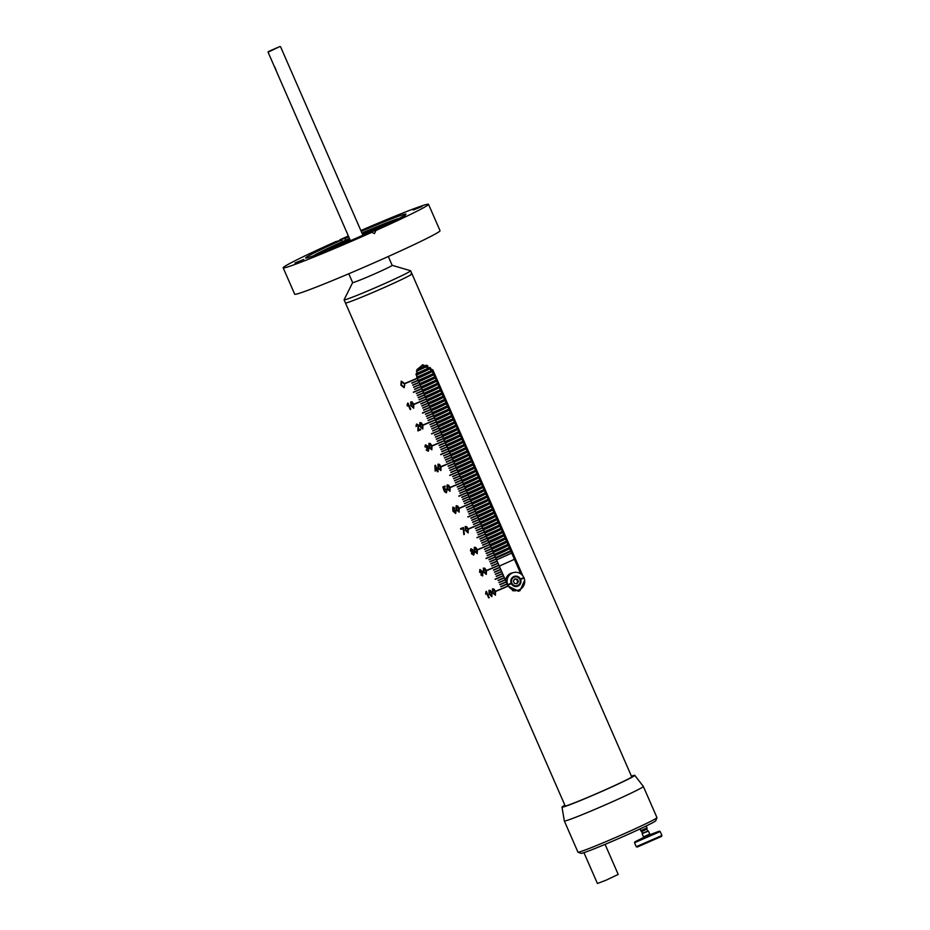 <?xml version="1.0" encoding="UTF-8"?>
<svg xmlns="http://www.w3.org/2000/svg" width="930" height="930" viewBox="0 0 930 930"><rect width="100%" height="100%" fill="white"/><g stroke="black" fill="none" stroke-linecap="round" stroke-linejoin="round"><path stroke-width="1.4" d="M350.412 240.638A19.286 0.744 -23.6 0 0 348.076 241.707M386.985 286.289A36.305 1.395 -23.6 0 0 411.99 273.885A36.305 1.395 156.4 0 1 383.16 287.986A36.305 1.395 156.4 0 1 346.483 302.855A36.305 1.395 156.4 0 1 345.449 302.948A36.305 1.395 -23.6 0 0 386.985 286.289M352.656 282.557A21.553 0.825 -23.6 0 0 352.644 282.592L344.088 299.762A36.305 1.395 -23.6 0 0 344.088 299.832A36.305 1.395 -23.6 0 0 385.625 283.173A36.305 1.395 -23.6 0 0 410.618 270.769A36.305 1.395 -23.6 0 0 410.56 270.723L392.146 265.317L388.298 256.494M348.785 273.757L352.644 282.592A21.553 0.825 -23.6 0 0 377.313 272.699A21.553 0.825 -23.6 0 0 392.158 265.341M370.361 232.035A21.553 0.825 -23.6 0 0 362.851 235.104A21.553 0.825 156.4 0 1 370.361 232.035M370.396 232.151A19.286 0.744 -23.6 0 0 366.536 233.674M365.257 234.197A19.286 0.744 -23.6 0 0 362.886 235.185M350.377 240.556A21.553 0.825 -23.6 0 0 345.135 242.963A21.553 0.825 156.4 0 1 350.377 240.556M502.584 554.71A29.725 1.139 -23.6 0 0 510.768 550.979A29.725 1.139 -23.6 0 1 508.605 551.978A29.725 1.139 -23.6 0 1 495.667 557.768A29.725 1.139 -23.6 0 0 502.584 554.71M509.721 548.572L508.803 549.095A15.833 0.605 156.4 0 1 498.724 553.92A15.833 0.605 156.4 0 1 494.748 555.675A15.833 0.605 -23.6 0 0 498.724 553.92A15.833 0.605 -23.6 0 0 509.628 548.502M495.574 557.558A29.725 1.139 -23.6 0 0 502.491 554.501A29.725 1.139 -23.6 0 0 510.675 550.769M509.361 547.758A29.725 1.139 156.4 0 1 501.177 551.49A29.725 1.139 156.4 0 1 494.26 554.547A29.725 1.139 -23.6 0 0 501.177 551.49A29.725 1.139 -23.6 0 0 509.361 547.758M509.454 547.968A29.725 1.139 156.4 0 1 501.27 551.699A29.725 1.139 156.4 0 1 494.353 554.757M508.315 545.352L507.396 545.875A15.833 0.605 156.4 0 1 497.318 550.7A15.833 0.605 156.4 0 1 493.342 552.455A15.833 0.605 -23.6 0 0 497.318 550.7A15.833 0.605 -23.6 0 0 508.222 545.282M494.167 554.338A29.725 1.139 -23.6 0 0 501.084 551.281A29.725 1.139 -23.6 0 0 509.268 547.549M499.77 548.27A29.725 1.139 -23.6 0 0 507.954 544.538A29.725 1.139 156.4 0 1 499.77 548.27A29.725 1.139 156.4 0 1 492.853 551.327A29.725 1.139 -23.6 0 0 499.77 548.27M506.908 542.132L505.99 542.655A15.833 0.605 156.4 0 1 495.911 547.479A15.833 0.605 156.4 0 1 491.935 549.235A15.833 0.605 -23.6 0 0 495.911 547.479A15.833 0.605 -23.6 0 0 506.815 542.062M492.761 551.118A29.725 1.139 -23.6 0 0 499.677 548.061A29.725 1.139 -23.6 0 0 507.861 544.329M498.364 545.05A29.725 1.139 -23.6 0 0 506.548 541.318A29.725 1.139 156.4 0 1 498.364 545.05A29.725 1.139 156.4 0 1 491.447 548.107A29.725 1.139 -23.6 0 0 498.364 545.05M505.502 538.912L504.583 539.435A15.833 0.605 156.4 0 1 494.504 544.259A15.833 0.605 156.4 0 1 490.529 546.015A15.833 0.605 -23.6 0 0 494.504 544.259A15.833 0.605 -23.6 0 0 505.409 538.842M491.354 547.898A29.725 1.139 -23.6 0 0 498.271 544.841A29.725 1.139 -23.6 0 0 506.455 541.109M496.957 541.83A29.725 1.139 -23.6 0 0 505.141 538.098A29.725 1.139 156.4 0 1 496.957 541.83A29.725 1.139 156.4 0 1 490.04 544.887A29.725 1.139 -23.6 0 0 496.957 541.83M504.095 535.692L503.177 536.215A15.833 0.605 156.4 0 1 493.098 541.039A15.833 0.605 156.4 0 1 489.122 542.783A15.833 0.605 -23.6 0 0 493.098 541.039A15.833 0.605 -23.6 0 0 504.002 535.622M489.947 544.678A29.725 1.139 -23.6 0 0 496.864 541.62A29.725 1.139 -23.6 0 0 505.048 537.889M495.55 538.61A29.725 1.139 -23.6 0 0 503.735 534.878A29.725 1.139 156.4 0 1 495.55 538.61A29.725 1.139 156.4 0 1 488.634 541.667A29.725 1.139 -23.6 0 0 495.55 538.61M502.688 532.472L501.77 532.995A15.833 0.605 156.4 0 1 491.691 537.819A15.833 0.605 156.4 0 1 487.715 539.563A15.833 0.605 -23.6 0 0 491.691 537.819A15.833 0.605 -23.6 0 0 502.595 532.402M488.541 541.458A29.725 1.139 -23.6 0 0 495.458 538.4A29.725 1.139 -23.6 0 0 503.642 534.669M494.144 535.389A29.725 1.139 -23.6 0 0 502.328 531.658A29.725 1.139 156.4 0 1 494.144 535.389A29.725 1.139 156.4 0 1 487.227 538.447A29.725 1.139 -23.6 0 0 494.144 535.389M501.282 529.251L500.363 529.775A15.833 0.605 156.4 0 1 490.284 534.587A15.833 0.605 156.4 0 1 486.309 536.343A15.833 0.605 -23.6 0 0 490.284 534.587A15.833 0.605 -23.6 0 0 501.189 529.182M487.134 538.238A29.725 1.139 -23.6 0 0 494.051 535.18A29.725 1.139 -23.6 0 0 502.235 531.449M492.737 532.169A29.725 1.139 -23.6 0 0 500.921 528.438A29.725 1.139 156.4 0 1 492.737 532.169A29.725 1.139 156.4 0 1 485.809 535.227A29.725 1.139 -23.6 0 0 492.737 532.169M499.875 526.031L498.957 526.554A15.833 0.605 156.4 0 1 488.866 531.367A15.833 0.605 156.4 0 1 484.902 533.123A15.833 0.605 -23.6 0 0 488.866 531.367A15.833 0.605 -23.6 0 0 499.782 525.962M485.727 535.017A29.725 1.139 -23.6 0 0 492.644 531.96A29.725 1.139 -23.6 0 0 500.828 528.228M491.331 528.949A29.725 1.139 -23.6 0 0 499.515 525.218A29.725 1.139 156.4 0 1 491.331 528.949A29.725 1.139 156.4 0 1 484.402 532.007A29.725 1.139 -23.6 0 0 491.331 528.949M498.468 522.811L497.55 523.334A15.833 0.605 156.4 0 1 487.46 528.147A15.833 0.605 156.4 0 1 483.495 529.902A15.833 0.605 -23.6 0 0 487.46 528.147A15.833 0.605 -23.6 0 0 498.375 522.741M484.321 531.797A29.725 1.139 -23.6 0 0 491.238 528.74A29.725 1.139 -23.6 0 0 499.422 525.008M489.924 525.729A29.725 1.139 -23.6 0 0 498.108 521.986A29.725 1.139 156.4 0 1 489.924 525.729A29.725 1.139 156.4 0 1 482.996 528.786A29.725 1.139 -23.6 0 0 489.924 525.729M497.062 519.591L496.143 520.114A15.833 0.605 156.4 0 1 486.053 524.927A15.833 0.605 156.4 0 1 482.077 526.682A15.833 0.605 -23.6 0 0 486.053 524.927A15.833 0.605 -23.6 0 0 496.969 519.521M482.914 528.577A29.725 1.139 -23.6 0 0 489.831 525.52A29.725 1.139 -23.6 0 0 498.015 521.777M488.517 522.509A29.725 1.139 -23.6 0 0 496.701 518.766A29.725 1.139 156.4 0 1 488.517 522.509A29.725 1.139 156.4 0 1 481.589 525.566A29.725 1.139 -23.6 0 0 488.517 522.509M495.655 516.371L494.737 516.894A15.833 0.605 156.4 0 1 484.646 521.707A15.833 0.605 156.4 0 1 480.671 523.462A15.833 0.605 -23.6 0 0 484.646 521.707A15.833 0.605 -23.6 0 0 495.562 516.301M481.508 525.357A29.725 1.139 -23.6 0 0 488.424 522.3A29.725 1.139 -23.6 0 0 496.608 518.556M487.111 519.289A29.725 1.139 -23.6 0 0 495.295 515.546A29.725 1.139 156.4 0 1 487.111 519.289A29.725 1.139 156.4 0 1 480.182 522.346A29.725 1.139 -23.6 0 0 487.111 519.289M494.249 513.151L493.33 513.674A15.833 0.605 156.4 0 1 483.24 518.487A15.833 0.605 156.4 0 1 479.264 520.242A15.833 0.605 -23.6 0 0 483.24 518.487A15.833 0.605 -23.6 0 0 494.156 513.081M480.089 522.137A29.725 1.139 -23.6 0 0 487.018 519.08A29.725 1.139 -23.6 0 0 495.202 515.336M485.704 516.069A29.725 1.139 -23.6 0 0 493.888 512.325A29.725 1.139 156.4 0 1 485.704 516.069A29.725 1.139 156.4 0 1 478.776 519.126A29.725 1.139 -23.6 0 0 485.704 516.069M492.842 509.931L491.912 510.454A15.833 0.605 156.4 0 1 481.833 515.267A15.833 0.605 156.4 0 1 477.857 517.022A15.833 0.605 -23.6 0 0 481.833 515.267A15.833 0.605 -23.6 0 0 492.749 509.861M478.683 518.917A29.725 1.139 -23.6 0 0 485.611 515.859A29.725 1.139 -23.6 0 0 493.795 512.116M484.298 512.849A29.725 1.139 -23.6 0 0 492.482 509.105A29.725 1.139 156.4 0 1 484.298 512.849A29.725 1.139 156.4 0 1 477.369 515.906A29.725 1.139 -23.6 0 0 484.298 512.849M491.435 506.711L490.505 507.234A15.833 0.605 156.4 0 1 480.426 512.046A15.833 0.605 156.4 0 1 476.451 513.802A15.833 0.605 -23.6 0 0 480.426 512.046A15.833 0.605 -23.6 0 0 491.342 506.641M477.276 515.697A29.725 1.139 -23.6 0 0 484.204 512.639A29.725 1.139 -23.6 0 0 492.389 508.896M482.891 509.628A29.725 1.139 -23.6 0 0 491.075 505.885A29.725 1.139 156.4 0 1 482.891 509.628A29.725 1.139 156.4 0 1 475.962 512.686A29.725 1.139 -23.6 0 0 482.891 509.628M490.029 503.49L489.099 504.014A15.833 0.605 156.4 0 1 479.02 508.826A15.833 0.605 156.4 0 1 475.044 510.582A15.833 0.605 -23.6 0 0 479.02 508.826A15.833 0.605 -23.6 0 0 489.936 503.421M475.869 512.476A29.725 1.139 -23.6 0 0 482.798 509.419A29.725 1.139 -23.6 0 0 490.982 505.676M481.484 506.397A29.725 1.139 -23.6 0 0 489.668 502.665A29.725 1.139 156.4 0 1 481.484 506.397A29.725 1.139 156.4 0 1 474.556 509.466A29.725 1.139 -23.6 0 0 481.484 506.397M488.622 500.27L487.692 500.793A15.833 0.605 156.4 0 1 477.613 505.606A15.833 0.605 156.4 0 1 473.637 507.362A15.833 0.605 -23.6 0 0 477.613 505.606A15.833 0.605 -23.6 0 0 488.517 500.201M474.463 509.256A29.725 1.139 -23.6 0 0 481.391 506.187A29.725 1.139 -23.6 0 0 489.575 502.456M480.078 503.177A29.725 1.139 -23.6 0 0 488.262 499.445A29.725 1.139 156.4 0 1 480.078 503.177A29.725 1.139 156.4 0 1 473.149 506.246A29.725 1.139 -23.6 0 0 480.078 503.177M487.215 497.05L486.285 497.573A15.833 0.605 156.4 0 1 476.207 502.386A15.833 0.605 156.4 0 1 472.231 504.141A15.833 0.605 -23.6 0 0 476.207 502.386A15.833 0.605 -23.6 0 0 487.111 496.98M473.056 506.036A29.725 1.139 -23.6 0 0 479.985 502.967A29.725 1.139 -23.6 0 0 488.169 499.236M478.671 499.956A29.725 1.139 -23.6 0 0 486.855 496.225A29.725 1.139 156.4 0 1 478.671 499.956A29.725 1.139 156.4 0 1 471.743 503.014A29.725 1.139 -23.6 0 0 478.671 499.956M485.809 493.83L484.879 494.342A15.833 0.605 156.4 0 1 474.8 499.166A15.833 0.605 156.4 0 1 470.824 500.921A15.833 0.605 -23.6 0 0 474.8 499.166A15.833 0.605 -23.6 0 0 485.704 493.76M471.65 502.805A29.725 1.139 -23.6 0 0 478.578 499.747A29.725 1.139 -23.6 0 0 486.762 496.016M477.264 496.736A29.725 1.139 -23.6 0 0 485.448 493.005A29.725 1.139 156.4 0 1 477.264 496.736A29.725 1.139 156.4 0 1 470.336 499.794A29.725 1.139 -23.6 0 0 477.264 496.736M484.391 490.61L483.472 491.121A15.833 0.605 156.4 0 1 473.393 495.946A15.833 0.605 156.4 0 1 469.418 497.701A15.833 0.605 -23.6 0 0 473.393 495.946A15.833 0.605 -23.6 0 0 484.298 490.529M470.243 499.584A29.725 1.139 -23.6 0 0 477.171 496.527A29.725 1.139 -23.6 0 0 485.355 492.795M475.858 493.516A29.725 1.139 -23.6 0 0 484.042 489.785A29.725 1.139 156.4 0 1 475.858 493.516A29.725 1.139 156.4 0 1 468.929 496.574A29.725 1.139 -23.6 0 0 475.858 493.516M482.984 487.39L482.066 487.901A15.833 0.605 156.4 0 1 471.987 492.726A15.833 0.605 156.4 0 1 468.011 494.481A15.833 0.605 -23.6 0 0 471.987 492.726A15.833 0.605 -23.6 0 0 482.891 487.308M468.836 496.364A29.725 1.139 -23.6 0 0 475.765 493.307A29.725 1.139 -23.6 0 0 483.949 489.575M474.451 490.296A29.725 1.139 -23.6 0 0 482.635 486.564A29.725 1.139 156.4 0 1 474.451 490.296A29.725 1.139 156.4 0 1 467.523 493.353A29.725 1.139 -23.6 0 0 474.451 490.296M481.577 484.17L480.659 484.681A15.833 0.605 156.4 0 1 470.58 489.506A15.833 0.605 156.4 0 1 466.604 491.261A15.833 0.605 -23.6 0 0 470.58 489.506A15.833 0.605 -23.6 0 0 481.484 484.088M467.43 493.144A29.725 1.139 -23.6 0 0 474.358 490.087A29.725 1.139 -23.6 0 0 482.542 486.355M473.033 487.076A29.725 1.139 -23.6 0 0 481.228 483.344A29.725 1.139 156.4 0 1 473.033 487.076A29.725 1.139 156.4 0 1 466.116 490.133A29.725 1.139 -23.6 0 0 473.033 487.076M480.171 480.95L479.252 481.461A15.833 0.605 156.4 0 1 469.173 486.285A15.833 0.605 156.4 0 1 465.198 488.041A15.833 0.605 -23.6 0 0 469.173 486.285A15.833 0.605 -23.6 0 0 480.078 480.868M466.023 489.924A29.725 1.139 -23.6 0 0 472.952 486.867A29.725 1.139 -23.6 0 0 481.136 483.135M471.626 483.856A29.725 1.139 -23.6 0 0 479.81 480.124A29.725 1.139 156.4 0 1 471.626 483.856A29.725 1.139 156.4 0 1 464.709 486.913A29.725 1.139 -23.6 0 0 471.626 483.856M478.764 477.718L477.846 478.241A15.833 0.605 156.4 0 1 467.767 483.065A15.833 0.605 156.4 0 1 463.791 484.821A15.833 0.605 -23.6 0 0 467.767 483.065A15.833 0.605 -23.6 0 0 478.671 477.648M464.616 486.704A29.725 1.139 -23.6 0 0 471.545 483.647A29.725 1.139 -23.6 0 0 479.729 479.915M470.22 480.636A29.725 1.139 -23.6 0 0 478.404 476.904A29.725 1.139 156.4 0 1 470.22 480.636A29.725 1.139 156.4 0 1 463.303 483.693A29.725 1.139 -23.6 0 0 470.22 480.636M477.357 474.498L476.439 475.021A15.833 0.605 156.4 0 1 466.36 479.845A15.833 0.605 156.4 0 1 462.384 481.601A15.833 0.605 -23.6 0 0 466.36 479.845A15.833 0.605 -23.6 0 0 477.264 474.428M463.21 483.484A29.725 1.139 -23.6 0 0 470.138 480.426A29.725 1.139 -23.6 0 0 478.322 476.695M468.813 477.416A29.725 1.139 -23.6 0 0 476.997 473.684A29.725 1.139 156.4 0 1 468.813 477.416A29.725 1.139 156.4 0 1 461.896 480.473A29.725 1.139 -23.6 0 0 468.813 477.416M475.951 471.278L475.032 471.801A15.833 0.605 156.4 0 1 464.954 476.625A15.833 0.605 156.4 0 1 460.978 478.38A15.833 0.605 -23.6 0 0 464.954 476.625A15.833 0.605 -23.6 0 0 475.858 471.208M461.803 480.264A29.725 1.139 -23.6 0 0 468.732 477.206A29.725 1.139 -23.6 0 0 476.916 473.475M467.406 474.195A29.725 1.139 -23.6 0 0 475.59 470.464A29.725 1.139 156.4 0 1 467.406 474.195A29.725 1.139 156.4 0 1 460.49 477.253A29.725 1.139 -23.6 0 0 467.406 474.195M474.544 468.057L473.626 468.581A15.833 0.605 156.4 0 1 463.547 473.405A15.833 0.605 156.4 0 1 459.571 475.16A15.833 0.605 -23.6 0 0 463.547 473.405A15.833 0.605 -23.6 0 0 474.451 467.988M460.397 477.044A29.725 1.139 -23.6 0 0 467.313 473.986A29.725 1.139 -23.6 0 0 475.509 470.255M466 470.975A29.725 1.139 -23.6 0 0 474.184 467.244A29.725 1.139 156.4 0 1 466 470.975A29.725 1.139 156.4 0 1 459.083 474.033A29.725 1.139 -23.6 0 0 466 470.975M473.138 464.837L472.219 465.36A15.833 0.605 156.4 0 1 462.14 470.185A15.833 0.605 156.4 0 1 458.165 471.928A15.833 0.605 -23.6 0 0 462.14 470.185A15.833 0.605 -23.6 0 0 473.045 464.768M458.99 473.823A29.725 1.139 -23.6 0 0 465.907 470.766A29.725 1.139 -23.6 0 0 474.091 467.034M464.593 467.755A29.725 1.139 -23.6 0 0 472.777 464.024A29.725 1.139 156.4 0 1 464.593 467.755A29.725 1.139 156.4 0 1 457.676 470.813A29.725 1.139 -23.6 0 0 464.593 467.755M471.731 461.617L470.813 462.14A15.833 0.605 156.4 0 1 460.734 466.965A15.833 0.605 156.4 0 1 456.758 468.708A15.833 0.605 -23.6 0 0 460.734 466.965A15.833 0.605 -23.6 0 0 471.638 461.547M457.583 470.603A29.725 1.139 -23.6 0 0 464.5 467.546A29.725 1.139 -23.6 0 0 472.684 463.814M463.187 464.535A29.725 1.139 -23.6 0 0 471.371 460.803A29.725 1.139 156.4 0 1 463.187 464.535A29.725 1.139 156.4 0 1 456.27 467.592A29.725 1.139 -23.6 0 0 463.187 464.535M470.324 458.397L469.406 458.92A15.833 0.605 156.4 0 1 459.327 463.745A15.833 0.605 156.4 0 1 455.351 465.488A15.833 0.605 -23.6 0 0 459.327 463.745A15.833 0.605 -23.6 0 0 470.231 458.327M456.177 467.383A29.725 1.139 -23.6 0 0 463.094 464.326A29.725 1.139 -23.6 0 0 471.278 460.594M461.78 461.315A29.725 1.139 -23.6 0 0 469.964 457.583A29.725 1.139 156.4 0 1 461.78 461.315A29.725 1.139 156.4 0 1 454.863 464.372A29.725 1.139 -23.6 0 0 461.78 461.315M468.918 455.177L467.999 455.7A15.833 0.605 156.4 0 1 457.92 460.513A15.833 0.605 156.4 0 1 453.945 462.268A15.833 0.605 -23.6 0 0 457.92 460.513A15.833 0.605 -23.6 0 0 468.825 455.107M454.77 464.163A29.725 1.139 -23.6 0 0 461.687 461.106A29.725 1.139 -23.6 0 0 469.871 457.374M460.373 458.095A29.725 1.139 -23.6 0 0 468.557 454.363A29.725 1.139 156.4 0 1 460.373 458.095A29.725 1.139 156.4 0 1 453.456 461.152A29.725 1.139 -23.6 0 0 460.373 458.095M467.511 451.957L466.593 452.48A15.833 0.605 156.4 0 1 456.514 457.293A15.833 0.605 156.4 0 1 452.538 459.048A15.833 0.605 -23.6 0 0 456.514 457.293A15.833 0.605 -23.6 0 0 467.418 451.887M453.363 460.943A29.725 1.139 -23.6 0 0 460.28 457.886A29.725 1.139 -23.6 0 0 468.464 454.154M458.967 454.875A29.725 1.139 -23.6 0 0 467.151 451.131A29.725 1.139 156.4 0 1 458.967 454.875A29.725 1.139 156.4 0 1 452.05 457.932A29.725 1.139 -23.6 0 0 458.967 454.875M466.104 448.737L465.186 449.26A15.833 0.605 156.4 0 1 455.107 454.073A15.833 0.605 156.4 0 1 451.131 455.828A15.833 0.605 -23.6 0 0 455.107 454.073A15.833 0.605 -23.6 0 0 466.011 448.667M451.957 457.723A29.725 1.139 -23.6 0 0 458.874 454.665A29.725 1.139 -23.6 0 0 467.058 450.934M457.56 451.655A29.725 1.139 -23.6 0 0 465.744 447.911A29.725 1.139 156.4 0 1 457.56 451.655A29.725 1.139 156.4 0 1 450.643 454.712A29.725 1.139 -23.6 0 0 457.56 451.655M464.698 445.517L463.779 446.04A15.833 0.605 156.4 0 1 453.7 450.852A15.833 0.605 156.4 0 1 449.725 452.608A15.833 0.605 -23.6 0 0 453.7 450.852A15.833 0.605 -23.6 0 0 464.605 445.447M450.55 454.503A29.725 1.139 -23.6 0 0 457.467 451.445A29.725 1.139 -23.6 0 0 465.651 447.702M456.153 448.434A29.725 1.139 -23.6 0 0 464.337 444.691A29.725 1.139 156.4 0 1 456.153 448.434A29.725 1.139 156.4 0 1 449.225 451.492A29.725 1.139 -23.6 0 0 456.153 448.434M463.291 442.296L462.373 442.82A15.833 0.605 156.4 0 1 452.294 447.632A15.833 0.605 156.4 0 1 448.318 449.388A15.833 0.605 -23.6 0 0 452.294 447.632A15.833 0.605 -23.6 0 0 463.198 442.227M449.144 451.283A29.725 1.139 -23.6 0 0 456.06 448.225A29.725 1.139 -23.6 0 0 464.244 444.482M454.747 445.214A29.725 1.139 -23.6 0 0 462.931 441.471A29.725 1.139 156.4 0 1 454.747 445.214A29.725 1.139 156.4 0 1 447.818 448.272A29.725 1.139 -23.6 0 0 454.747 445.214M461.885 439.076L460.966 439.599A15.833 0.605 156.4 0 1 450.876 444.412A15.833 0.605 156.4 0 1 446.912 446.168A15.833 0.605 -23.6 0 0 450.876 444.412A15.833 0.605 -23.6 0 0 461.792 439.007M447.737 448.062A29.725 1.139 -23.6 0 0 454.654 445.005A29.725 1.139 -23.6 0 0 462.838 441.262M453.34 441.994A29.725 1.139 -23.6 0 0 461.524 438.251A29.725 1.139 156.4 0 1 453.34 441.994A29.725 1.139 156.4 0 1 446.412 445.052A29.725 1.139 -23.6 0 0 453.34 441.994M460.478 435.856L459.56 436.379A15.833 0.605 156.4 0 1 449.469 441.192A15.833 0.605 156.4 0 1 445.505 442.947A15.833 0.605 -23.6 0 0 449.469 441.192A15.833 0.605 -23.6 0 0 460.385 435.786M446.33 444.842A29.725 1.139 -23.6 0 0 453.247 441.785A29.725 1.139 -23.6 0 0 461.431 438.042M451.934 438.774A29.725 1.139 -23.6 0 0 460.118 435.031A29.725 1.139 156.4 0 1 451.934 438.774A29.725 1.139 156.4 0 1 445.005 441.831A29.725 1.139 -23.6 0 0 451.934 438.774M459.071 432.636L458.153 433.159A15.833 0.605 156.4 0 1 448.062 437.972A15.833 0.605 156.4 0 1 444.087 439.727A15.833 0.605 -23.6 0 0 448.062 437.972A15.833 0.605 -23.6 0 0 458.978 432.566M444.924 441.622A29.725 1.139 -23.6 0 0 451.841 438.565A29.725 1.139 -23.6 0 0 460.025 434.822M450.527 435.542A29.725 1.139 -23.6 0 0 458.711 431.811A29.725 1.139 156.4 0 1 450.527 435.542A29.725 1.139 156.4 0 1 443.598 438.611A29.725 1.139 -23.6 0 0 450.527 435.542M457.665 429.416L456.746 429.939A15.833 0.605 156.4 0 1 446.656 434.752A15.833 0.605 156.4 0 1 442.68 436.507A15.833 0.605 -23.6 0 0 446.656 434.752A15.833 0.605 -23.6 0 0 457.572 429.346M443.505 438.402A29.725 1.139 -23.6 0 0 450.434 435.345A29.725 1.139 -23.6 0 0 458.618 431.601M449.12 432.322A29.725 1.139 -23.6 0 0 457.304 428.591A29.725 1.139 156.4 0 1 449.12 432.322A29.725 1.139 156.4 0 1 442.192 435.391A29.725 1.139 -23.6 0 0 449.12 432.322M456.258 426.196L455.34 426.719A15.833 0.605 156.4 0 1 445.249 431.532A15.833 0.605 156.4 0 1 441.273 433.287A15.833 0.605 -23.6 0 0 445.249 431.532A15.833 0.605 -23.6 0 0 456.165 426.126M442.099 435.182A29.725 1.139 -23.6 0 0 449.027 432.113A29.725 1.139 -23.6 0 0 457.211 428.381M447.714 429.102A29.725 1.139 -23.6 0 0 455.898 425.37A29.725 1.139 156.4 0 1 447.714 429.102A29.725 1.139 156.4 0 1 440.785 432.159A29.725 1.139 -23.6 0 0 447.714 429.102M454.851 422.976L453.921 423.499A15.833 0.605 156.4 0 1 443.843 428.312A15.833 0.605 156.4 0 1 439.867 430.067A15.833 0.605 -23.6 0 0 443.843 428.312A15.833 0.605 -23.6 0 0 454.758 422.906M440.692 431.962A29.725 1.139 -23.6 0 0 447.621 428.893A29.725 1.139 -23.6 0 0 455.805 425.161M446.307 425.882A29.725 1.139 -23.6 0 0 454.491 422.15A29.725 1.139 156.4 0 1 446.307 425.882A29.725 1.139 156.4 0 1 439.379 428.939A29.725 1.139 -23.6 0 0 446.307 425.882M453.445 419.756L452.515 420.267A15.833 0.605 156.4 0 1 442.436 425.091A15.833 0.605 156.4 0 1 438.46 426.847A15.833 0.605 -23.6 0 0 442.436 425.091A15.833 0.605 -23.6 0 0 453.352 419.686M439.286 428.73A29.725 1.139 -23.6 0 0 446.214 425.673A29.725 1.139 -23.6 0 0 454.398 421.941M444.9 422.662A29.725 1.139 -23.6 0 0 453.084 418.93A29.725 1.139 156.4 0 1 444.9 422.662A29.725 1.139 156.4 0 1 437.972 425.719A29.725 1.139 -23.6 0 0 444.9 422.662M452.038 416.535L451.108 417.047A15.833 0.605 156.4 0 1 441.029 421.871A15.833 0.605 156.4 0 1 437.053 423.627A15.833 0.605 -23.6 0 0 441.029 421.871A15.833 0.605 -23.6 0 0 451.934 416.454M437.879 425.51A29.725 1.139 -23.6 0 0 444.807 422.452A29.725 1.139 -23.6 0 0 452.991 418.721M443.494 419.442A29.725 1.139 -23.6 0 0 451.678 415.71A29.725 1.139 156.4 0 1 443.494 419.442A29.725 1.139 156.4 0 1 436.565 422.499A29.725 1.139 -23.6 0 0 443.494 419.442M450.632 413.315L449.702 413.827A15.833 0.605 156.4 0 1 439.623 418.651A15.833 0.605 156.4 0 1 435.647 420.406A15.833 0.605 -23.6 0 0 439.623 418.651A15.833 0.605 -23.6 0 0 450.527 413.234M436.472 422.29A29.725 1.139 -23.6 0 0 443.401 419.232A29.725 1.139 -23.6 0 0 451.585 415.501M442.087 416.222A29.725 1.139 -23.6 0 0 450.271 412.49A29.725 1.139 156.4 0 1 442.087 416.222A29.725 1.139 156.4 0 1 435.159 419.279A29.725 1.139 -23.6 0 0 442.087 416.222M449.225 410.095L448.295 410.607A15.833 0.605 156.4 0 1 438.216 415.431A15.833 0.605 156.4 0 1 434.24 417.186A15.833 0.605 -23.6 0 0 438.216 415.431A15.833 0.605 -23.6 0 0 449.12 410.014M435.066 419.07A29.725 1.139 -23.6 0 0 441.994 416.012A29.725 1.139 -23.6 0 0 450.178 412.281M440.68 413.001A29.725 1.139 -23.6 0 0 448.865 409.27A29.725 1.139 156.4 0 1 440.68 413.001A29.725 1.139 156.4 0 1 433.752 416.059A29.725 1.139 -23.6 0 0 440.68 413.001M447.807 406.875L446.888 407.387A15.833 0.605 156.4 0 1 436.809 412.211A15.833 0.605 156.4 0 1 432.834 413.966A15.833 0.605 -23.6 0 0 436.809 412.211A15.833 0.605 -23.6 0 0 447.714 406.794M433.659 415.85A29.725 1.139 -23.6 0 0 440.588 412.792A29.725 1.139 -23.6 0 0 448.772 409.061M439.274 409.781A29.725 1.139 -23.6 0 0 447.458 406.05A29.725 1.139 156.4 0 1 439.274 409.781A29.725 1.139 156.4 0 1 432.345 412.839A29.725 1.139 -23.6 0 0 439.274 409.781M446.4 403.643L445.482 404.166A15.833 0.605 156.4 0 1 435.403 408.991A15.833 0.605 156.4 0 1 431.427 410.746A15.833 0.605 -23.6 0 0 435.403 408.991A15.833 0.605 -23.6 0 0 446.307 403.574M432.252 412.629A29.725 1.139 -23.6 0 0 439.181 409.572A29.725 1.139 -23.6 0 0 447.365 405.84M437.867 406.561A29.725 1.139 -23.6 0 0 446.051 402.829A29.725 1.139 156.4 0 1 437.867 406.561A29.725 1.139 156.4 0 1 430.939 409.619A29.725 1.139 -23.6 0 0 437.867 406.561M444.993 400.423L444.075 400.946A15.833 0.605 156.4 0 1 433.996 405.771A15.833 0.605 156.4 0 1 430.02 407.526A15.833 0.605 -23.6 0 0 433.996 405.771A15.833 0.605 -23.6 0 0 444.9 400.353M430.846 409.409A29.725 1.139 -23.6 0 0 437.774 406.352A29.725 1.139 -23.6 0 0 445.958 402.62M436.461 403.341A29.725 1.139 -23.6 0 0 444.645 399.609A29.725 1.139 156.4 0 1 436.461 403.341A29.725 1.139 156.4 0 1 429.532 406.398A29.725 1.139 -23.6 0 0 436.461 403.341M443.587 397.203L442.668 397.726A15.833 0.605 156.4 0 1 432.59 402.55A15.833 0.605 156.4 0 1 428.614 404.306A15.833 0.605 -23.6 0 0 432.59 402.55A15.833 0.605 -23.6 0 0 443.494 397.133M429.439 406.189A29.725 1.139 -23.6 0 0 436.368 403.132A29.725 1.139 -23.6 0 0 444.552 399.4M435.042 400.121A29.725 1.139 -23.6 0 0 443.238 396.389A29.725 1.139 156.4 0 1 435.042 400.121A29.725 1.139 156.4 0 1 428.125 403.178A29.725 1.139 -23.6 0 0 435.042 400.121M442.18 393.983L441.262 394.506A15.833 0.605 156.4 0 1 431.183 399.33A15.833 0.605 156.4 0 1 427.207 401.086A15.833 0.605 -23.6 0 0 431.183 399.33A15.833 0.605 -23.6 0 0 442.087 393.913M428.033 402.969A29.725 1.139 -23.6 0 0 434.961 399.912A29.725 1.139 -23.6 0 0 443.145 396.18M433.636 396.901A29.725 1.139 -23.6 0 0 441.82 393.169A29.725 1.139 156.4 0 1 433.636 396.901A29.725 1.139 156.4 0 1 426.719 399.958A29.725 1.139 -23.6 0 0 433.636 396.901M440.774 390.763L439.855 391.286A15.833 0.605 156.4 0 1 429.776 396.11A15.833 0.605 156.4 0 1 425.8 397.854A15.833 0.605 -23.6 0 0 429.776 396.11A15.833 0.605 -23.6 0 0 440.68 390.693M426.626 399.749A29.725 1.139 -23.6 0 0 433.554 396.692A29.725 1.139 -23.6 0 0 441.738 392.96M432.229 393.681A29.725 1.139 -23.6 0 0 440.413 389.949A29.725 1.139 156.4 0 1 432.229 393.681A29.725 1.139 156.4 0 1 425.312 396.738A29.725 1.139 -23.6 0 0 432.229 393.681M439.367 387.543L438.449 388.066A15.833 0.605 156.4 0 1 428.37 392.89A15.833 0.605 156.4 0 1 424.394 394.634A15.833 0.605 -23.6 0 0 428.37 392.89A15.833 0.605 -23.6 0 0 439.274 387.473M425.219 396.529A29.725 1.139 -23.6 0 0 432.148 393.471A29.725 1.139 -23.6 0 0 440.332 389.74M430.823 390.461A29.725 1.139 -23.6 0 0 439.007 386.729A29.725 1.139 156.4 0 1 430.823 390.461A29.725 1.139 156.4 0 1 423.906 393.518A29.725 1.139 -23.6 0 0 430.823 390.461M437.96 384.323L437.042 384.846A15.833 0.605 156.4 0 1 426.963 389.658A15.833 0.605 156.4 0 1 422.987 391.414A15.833 0.605 -23.6 0 0 426.963 389.658A15.833 0.605 -23.6 0 0 437.867 384.253M423.813 393.309A29.725 1.139 -23.6 0 0 430.73 390.251A29.725 1.139 -23.6 0 0 438.925 386.52M429.416 387.24A29.725 1.139 -23.6 0 0 437.6 383.509A29.725 1.139 156.4 0 1 429.416 387.24A29.725 1.139 156.4 0 1 422.499 390.298A29.725 1.139 -23.6 0 0 429.416 387.24M436.554 381.102L435.635 381.625A15.833 0.605 156.4 0 1 425.556 386.438A15.833 0.605 156.4 0 1 421.581 388.194A15.833 0.605 -23.6 0 0 425.556 386.438A15.833 0.605 -23.6 0 0 436.461 381.033M422.406 390.089A29.725 1.139 -23.6 0 0 429.323 387.031A29.725 1.139 -23.6 0 0 437.519 383.3M428.009 384.02A29.725 1.139 -23.6 0 0 436.193 380.289A29.725 1.139 156.4 0 1 428.009 384.02A29.725 1.139 156.4 0 1 421.092 387.078A29.725 1.139 -23.6 0 0 428.009 384.02M435.147 377.882L434.229 378.405A15.833 0.605 156.4 0 1 424.15 383.218A15.833 0.605 156.4 0 1 420.174 384.974A15.833 0.605 -23.6 0 0 424.15 383.218A15.833 0.605 -23.6 0 0 435.054 377.813M420.999 386.868A29.725 1.139 -23.6 0 0 427.916 383.811A29.725 1.139 -23.6 0 0 436.1 380.079M426.603 380.8A29.725 1.139 -23.6 0 0 434.787 377.057A29.725 1.139 156.4 0 1 426.603 380.8A29.725 1.139 156.4 0 1 419.686 383.858A29.725 1.139 -23.6 0 0 426.603 380.8M433.74 374.662L432.822 375.185A15.833 0.605 156.4 0 1 422.743 379.998A15.833 0.605 156.4 0 1 418.767 381.753A15.833 0.605 -23.6 0 0 422.743 379.998A15.833 0.605 -23.6 0 0 433.647 374.592M419.593 383.648A29.725 1.139 -23.6 0 0 426.51 380.591A29.725 1.139 -23.6 0 0 434.694 376.848M425.196 377.58A29.725 1.139 -23.6 0 0 433.38 373.837A29.725 1.139 156.4 0 1 425.196 377.58A29.725 1.139 156.4 0 1 418.279 380.637A29.725 1.139 -23.6 0 0 425.196 377.58M432.334 371.442L431.415 371.965A15.833 0.605 156.4 0 1 421.337 376.778A15.833 0.605 156.4 0 1 417.361 378.533A15.833 0.605 -23.6 0 0 421.337 376.778A15.833 0.605 -23.6 0 0 432.241 371.372M418.186 380.428A29.725 1.139 -23.6 0 0 425.103 377.371A29.725 1.139 -23.6 0 0 433.287 373.627M423.789 374.36A29.725 1.139 -23.6 0 0 431.973 370.617A29.725 1.139 156.4 0 1 423.789 374.36A29.725 1.139 156.4 0 1 416.873 377.417A29.725 1.139 -23.6 0 0 423.789 374.36M419.93 373.558A15.833 0.605 -23.6 0 0 430.683 368.315L430.009 368.745A15.833 0.605 156.4 0 1 419.93 373.558A15.833 0.605 156.4 0 1 416.187 375.22A15.833 0.605 -23.6 0 0 419.93 373.558M416.779 377.208A29.725 1.139 -23.6 0 0 423.696 374.151A29.725 1.139 -23.6 0 0 431.88 370.407M422.383 371.14A29.725 1.139 -23.6 0 0 430.102 367.617A29.725 1.139 156.4 0 1 422.383 371.14A29.725 1.139 156.4 0 1 416.059 373.93A29.725 1.139 -23.6 0 0 422.383 371.14M418.523 370.338A15.833 0.605 -23.6 0 0 427.951 365.874A15.833 0.605 156.4 0 1 418.523 370.338A15.833 0.605 156.4 0 1 416.373 371.291A15.833 0.605 -23.6 0 0 418.523 370.338M416.047 373.686A29.725 1.139 -23.6 0 0 422.29 370.93A29.725 1.139 -23.6 0 0 429.939 367.443M420.976 367.92A29.725 1.139 -23.6 0 0 426.742 365.304A29.725 1.139 156.4 0 1 420.976 367.92A29.725 1.139 156.4 0 1 416.954 369.698A29.725 1.139 -23.6 0 0 420.976 367.92M417.117 369.384A29.725 1.139 -23.6 0 0 420.883 367.71A29.725 1.139 -23.6 0 0 426.428 365.188M508.047 544.748A29.725 1.139 156.4 0 1 499.863 548.479A29.725 1.139 156.4 0 1 492.947 551.537M506.641 541.527A29.725 1.139 156.4 0 1 498.457 545.259A29.725 1.139 156.4 0 1 491.528 548.316M505.234 538.307A29.725 1.139 156.4 0 1 497.05 542.039A29.725 1.139 156.4 0 1 490.122 545.096M503.827 535.087A29.725 1.139 156.4 0 1 495.644 538.819A29.725 1.139 156.4 0 1 488.715 541.876M502.421 531.867A29.725 1.139 156.4 0 1 494.237 535.599A29.725 1.139 156.4 0 1 487.308 538.656M501.014 528.647A29.725 1.139 156.4 0 1 492.83 532.379A29.725 1.139 156.4 0 1 485.902 535.436M499.608 525.415A29.725 1.139 156.4 0 1 491.424 529.158A29.725 1.139 156.4 0 1 484.495 532.216M498.201 522.195A29.725 1.139 156.4 0 1 490.017 525.938A29.725 1.139 156.4 0 1 483.089 528.996M496.794 518.975A29.725 1.139 156.4 0 1 488.61 522.718A29.725 1.139 156.4 0 1 481.682 525.775M495.388 515.755A29.725 1.139 156.4 0 1 487.204 519.498A29.725 1.139 156.4 0 1 480.275 522.555M493.981 512.535A29.725 1.139 156.4 0 1 485.797 516.278A29.725 1.139 156.4 0 1 478.869 519.335M492.575 509.315A29.725 1.139 156.4 0 1 484.391 513.058A29.725 1.139 156.4 0 1 477.462 516.115M491.168 506.094A29.725 1.139 156.4 0 1 482.984 509.826A29.725 1.139 156.4 0 1 476.055 512.895M489.761 502.874A29.725 1.139 156.4 0 1 481.577 506.606A29.725 1.139 156.4 0 1 474.649 509.675M488.355 499.654A29.725 1.139 156.4 0 1 480.171 503.386A29.725 1.139 156.4 0 1 473.242 506.443M486.948 496.434A29.725 1.139 156.4 0 1 478.752 500.166A29.725 1.139 156.4 0 1 471.836 503.223M485.541 493.214A29.725 1.139 156.4 0 1 477.346 496.946A29.725 1.139 156.4 0 1 470.429 500.003M484.123 489.994A29.725 1.139 156.4 0 1 475.939 493.725A29.725 1.139 156.4 0 1 469.022 496.783M482.717 486.774A29.725 1.139 156.4 0 1 474.533 490.505A29.725 1.139 156.4 0 1 467.616 493.563M481.31 483.553A29.725 1.139 156.4 0 1 473.126 487.285A29.725 1.139 156.4 0 1 466.209 490.343M479.903 480.333A29.725 1.139 156.4 0 1 471.719 484.065A29.725 1.139 156.4 0 1 464.802 487.122M478.497 477.113A29.725 1.139 156.4 0 1 470.313 480.845A29.725 1.139 156.4 0 1 463.396 483.902M477.09 473.893A29.725 1.139 156.4 0 1 468.906 477.625A29.725 1.139 156.4 0 1 461.989 480.682M475.683 470.673A29.725 1.139 156.4 0 1 467.499 474.405A29.725 1.139 156.4 0 1 460.583 477.462M474.277 467.453A29.725 1.139 156.4 0 1 466.093 471.185A29.725 1.139 156.4 0 1 459.176 474.242M472.87 464.233A29.725 1.139 156.4 0 1 464.686 467.964A29.725 1.139 156.4 0 1 457.769 471.022M471.464 461.013A29.725 1.139 156.4 0 1 463.28 464.744A29.725 1.139 156.4 0 1 456.363 467.802M470.057 457.793A29.725 1.139 156.4 0 1 461.873 461.524A29.725 1.139 156.4 0 1 454.944 464.582M468.65 454.572A29.725 1.139 156.4 0 1 460.466 458.304A29.725 1.139 156.4 0 1 453.538 461.361M467.244 451.341A29.725 1.139 156.4 0 1 459.06 455.084A29.725 1.139 156.4 0 1 452.131 458.141M465.837 448.121A29.725 1.139 156.4 0 1 457.653 451.864A29.725 1.139 156.4 0 1 450.725 454.921M464.43 444.9A29.725 1.139 156.4 0 1 456.246 448.644A29.725 1.139 156.4 0 1 449.318 451.701M463.024 441.68A29.725 1.139 156.4 0 1 454.84 445.424A29.725 1.139 156.4 0 1 447.911 448.481M461.617 438.46A29.725 1.139 156.4 0 1 453.433 442.203A29.725 1.139 156.4 0 1 446.505 445.261M460.211 435.24A29.725 1.139 156.4 0 1 452.026 438.983A29.725 1.139 156.4 0 1 445.098 442.041M458.804 432.02A29.725 1.139 156.4 0 1 450.62 435.752A29.725 1.139 156.4 0 1 443.691 438.821M457.397 428.8A29.725 1.139 156.4 0 1 449.213 432.531A29.725 1.139 156.4 0 1 442.285 435.6M455.991 425.58A29.725 1.139 156.4 0 1 447.807 429.311A29.725 1.139 156.4 0 1 440.878 432.369M454.584 422.36A29.725 1.139 156.4 0 1 446.4 426.091A29.725 1.139 156.4 0 1 439.472 429.149M453.177 419.139A29.725 1.139 156.4 0 1 444.993 422.871A29.725 1.139 156.4 0 1 438.065 425.928M451.771 415.919A29.725 1.139 156.4 0 1 443.587 419.651A29.725 1.139 156.4 0 1 436.658 422.708M450.364 412.699A29.725 1.139 156.4 0 1 442.18 416.431A29.725 1.139 156.4 0 1 435.252 419.488M448.958 409.479A29.725 1.139 156.4 0 1 440.762 413.211A29.725 1.139 156.4 0 1 433.845 416.268M447.539 406.259A29.725 1.139 156.4 0 1 439.355 409.991A29.725 1.139 156.4 0 1 432.438 413.048M446.133 403.039A29.725 1.139 156.4 0 1 437.949 406.77A29.725 1.139 156.4 0 1 431.032 409.828M444.726 399.819A29.725 1.139 156.4 0 1 436.542 403.55A29.725 1.139 156.4 0 1 429.625 406.608M443.319 396.599A29.725 1.139 156.4 0 1 435.135 400.33A29.725 1.139 156.4 0 1 428.219 403.388M441.913 393.378A29.725 1.139 156.4 0 1 433.729 397.11A29.725 1.139 156.4 0 1 426.812 400.167M440.506 390.158A29.725 1.139 156.4 0 1 432.322 393.89A29.725 1.139 156.4 0 1 425.405 396.947M439.1 386.938A29.725 1.139 156.4 0 1 430.916 390.67A29.725 1.139 156.4 0 1 423.999 393.727M437.693 383.718A29.725 1.139 156.4 0 1 429.509 387.45A29.725 1.139 156.4 0 1 422.592 390.507M436.286 380.486A29.725 1.139 156.4 0 1 428.102 384.23A29.725 1.139 156.4 0 1 421.185 387.287M434.88 377.266A29.725 1.139 156.4 0 1 426.696 381.009A29.725 1.139 156.4 0 1 419.779 384.067M433.473 374.046A29.725 1.139 156.4 0 1 425.289 377.789A29.725 1.139 156.4 0 1 418.372 380.847M432.066 370.826A29.725 1.139 156.4 0 1 423.882 374.569A29.725 1.139 156.4 0 1 416.954 377.627M430.265 367.792A29.725 1.139 156.4 0 1 422.476 371.349A29.725 1.139 156.4 0 1 416.059 374.174M427.033 365.42A29.725 1.139 156.4 0 1 421.069 368.129A29.725 1.139 156.4 0 1 416.814 370.012M511.674 553.059A29.725 1.139 156.4 0 1 509.512 554.059A29.725 1.139 156.4 0 1 496.574 559.848M495.841 558.186A29.725 1.139 -23.6 0 0 508.78 552.397A29.725 1.139 -23.6 0 0 510.954 551.397M499.294 566.079A29.725 1.139 -23.6 0 0 512.232 560.29A29.725 1.139 -23.6 0 0 514.406 559.29M268.503 51.58L279.953 46.5L268.503 51.58M279.953 46.5L268.084 52.185L274.838 67.658M274.675 66.82L276.036 69.936L274.908 67.82M275.408 68.971L276.047 69.936M277.466 47.558L270.711 50.545L277.466 47.558M522.811 575.81L432.903 370.012L422.836 364.769L417.024 369.582L416.791 377.231L508.024 586.051L518.603 591.166L519.975 590.69L524.659 580.355M518.08 591.282L523.276 586.423M500.747 586.598L500.84 586.807A36.305 1.395 156.4 0 0 507.036 584.133L506.943 583.924A36.305 1.395 156.4 0 1 500.747 586.598L500.84 586.807A36.282 1.395 156.4 0 0 507.036 584.133M499.84 584.517L499.933 584.726A36.305 1.395 156.4 0 0 506.129 582.052L506.036 581.843A36.305 1.395 156.4 0 1 499.84 584.517L499.933 584.726A36.282 1.395 156.4 0 0 506.129 582.052M498.933 582.447L499.026 582.645A36.305 1.395 156.4 0 0 505.223 579.971L505.13 579.762A36.305 1.395 156.4 0 1 498.933 582.447M498.027 580.367L498.12 580.576A36.305 1.395 156.4 0 0 504.316 577.902L504.223 577.693A36.305 1.395 156.4 0 1 498.027 580.367L498.12 580.564A36.282 1.395 156.4 0 0 504.316 577.89M421.709 388.81L421.616 388.601A36.305 1.395 156.4 0 1 413.385 392.146L413.478 392.355A36.305 1.395 156.4 0 0 421.709 388.81A36.282 1.395 156.4 0 1 413.49 392.344L413.397 392.146M417.163 378.429L417.082 378.219A36.305 1.395 156.4 0 1 404.899 383.416L404.992 383.625A36.305 1.395 156.4 0 0 417.163 378.429M495.388 595.223L492.516 592.643L492.609 588.83L493.935 589.05L495.516 591.399L495.388 595.223L492.505 592.643L492.458 588.899M491.9 596.665L489.122 594.026L489.122 590.259L490.377 590.515L491.935 592.875L491.9 596.665L489.11 594.026L489.006 590.318M489.168 597.665A36.282 1.395 156.4 0 1 488.669 597.874L486.495 592.933L485.925 594.305L485.611 593.573L486.076 591.492A36.305 1.395 156.4 0 0 486.402 591.352L489.168 597.676A36.305 1.395 156.4 0 1 488.657 597.874L486.506 592.933M486.309 574.449L483.437 571.857L483.53 568.044L484.856 568.277L486.437 570.625L486.309 574.449L483.426 571.869L483.379 568.114M481.333 574.577L482.507 575.24L482.484 572.589L481.717 573.659L479.555 572.148L479.973 569.509L482.775 571.927L482.693 575.937L480.822 574.88L482.705 575.926M482.461 575.263L482.403 572.45M481.728 573.659L479.566 572.136L479.868 569.555M474.44 547.27L475.776 547.491L477.357 549.839L477.23 553.676L474.347 551.083L474.3 547.34M477.241 553.664L474.358 551.083L474.451 547.27M473.754 555.094L471.533 553.745L471.673 551.827L470.475 550.793L470.94 548.712L472.882 549.851L472.789 551.374L474.347 552.629L473.742 555.105L471.522 553.757L471.661 551.827L470.464 550.804L470.836 548.758M468.15 532.89L465.279 530.309L465.372 526.485L466.697 526.717L468.278 529.065L468.15 532.89L465.267 530.309L465.221 526.566M464.384 534.343A36.282 1.395 156.4 0 1 463.861 534.564A36.305 1.395 156.4 0 0 464.384 534.343L463.373 527.508A36.305 1.395 156.4 0 1 460.548 528.659L460.885 529.379L460.571 528.647M463.849 534.564L463.128 528.461A36.305 1.395 156.4 0 1 460.873 529.379A36.282 1.395 156.4 0 0 463.14 528.461L463.861 534.564M459.222 512.046L456.2 509.524L456.293 505.711L457.618 505.943L459.199 508.28L459.071 512.116L456.188 509.535L456.142 505.781M454.293 508.443L453.131 507.78L452.689 508.757L453.212 510.593L453.898 509.373L456.095 510.849L455.665 513.523L452.875 511.07L452.922 507.106L454.828 508.129L453.143 507.768L452.701 508.757M453.817 509.408L453.224 510.593M455.677 513.511L452.887 511.07L452.817 507.152M449.992 491.331L447.121 488.75L447.214 484.937L448.539 485.158L450.12 487.506L449.992 491.331L447.109 488.75L447.063 485.007M444.435 490.145L444.924 489.215L446.435 490.238L446.191 492.133L446.435 490.25L444.912 489.226L443.854 490.261L442.866 486.913A36.305 1.395 156.4 0 0 445.005 486.041L445.319 486.762A36.305 1.395 156.4 0 1 443.633 487.46L444.11 489.075L444.784 488.506L446.981 489.982L446.47 492.784L444.342 491.552L446.237 492.11M446.481 492.784L444.854 491.249M438.135 464.163L439.46 464.384L441.041 466.732L440.913 470.557L438.042 467.976L437.995 464.233M440.925 470.557L438.042 467.976L438.135 464.151M438.193 471.58A36.282 1.395 156.4 0 1 437.646 471.801L436.972 470.266A36.305 1.395 156.4 0 1 435.135 471.022L434.915 465.488A36.305 1.395 156.4 0 0 435.438 465.267L437.205 469.313A36.305 1.395 156.4 0 0 437.832 469.057L438.158 469.79A36.305 1.395 156.4 0 1 437.519 470.045L438.193 471.58A36.305 1.395 156.4 0 1 437.635 471.812L436.972 470.266A36.282 1.395 156.4 0 1 435.147 471.01L434.926 465.477M431.846 449.771L428.974 447.191L429.055 443.377L430.392 443.598L431.973 445.947L431.834 449.783L428.963 447.202L428.916 443.447M426.986 448.051L428.381 448.899L428.056 450.573L428.37 448.911L426.382 447.539L426.905 446.133L425.812 445.482L424.905 446.888L425.51 444.831L427.486 445.947L427.44 447.458L428.928 448.667L428.312 451.224L426.184 449.992L428.114 450.55M425.824 445.47L426.917 446.133L426.556 447.47M425.405 444.889L424.917 446.888L425.498 446.749M428.323 451.224L426.696 449.69M419.976 422.604L421.313 422.825L422.894 425.173L422.766 428.997L419.883 426.417L419.837 422.673M422.766 428.997L419.895 426.417L419.988 422.604M418.674 425.196L418.268 429.893A36.305 1.395 156.4 0 0 420.348 429.044L420.674 429.765A36.305 1.395 156.4 0 1 417.849 430.916L418.105 425.417L416.814 424.661L415.977 426.44L416.547 424.01L418.674 425.196M413.687 408.224L410.816 405.631L410.909 401.818L412.234 402.051L413.815 404.387L413.687 408.224L410.804 405.643L410.758 401.888M410.746 409.34A36.282 1.395 156.4 0 1 410.211 409.56L408.038 404.62L407.375 406.038L407.061 405.306L407.631 403.167A36.305 1.395 156.4 0 0 407.991 403.016L410.746 409.34A36.305 1.395 156.4 0 1 410.2 409.56L408.049 404.62M404.201 387.705L400.935 385.183L401.353 381.149L404.736 383.613L404.201 387.705L400.923 385.194L401.202 381.219M493.481 569.974L493.574 570.183A36.305 1.395 156.4 0 0 499.782 567.509L499.689 567.3A36.305 1.395 156.4 0 1 493.481 569.974L493.586 570.183A36.282 1.395 156.4 0 0 499.77 567.509M488.948 559.581L489.041 559.79A36.305 1.395 156.4 0 0 495.237 557.117L495.144 556.907A36.305 1.395 156.4 0 1 488.948 559.581L489.041 559.79A36.282 1.395 156.4 0 0 495.237 557.117M484.414 549.2L484.495 549.409A36.305 1.395 156.4 0 0 490.703 546.724L490.61 546.526A36.305 1.395 156.4 0 1 484.414 549.2L484.495 549.409M479.868 538.807L479.961 539.016A36.305 1.395 156.4 0 0 486.158 536.343L486.065 536.133A36.305 1.395 156.4 0 1 479.868 538.807L479.961 539.016A36.282 1.395 156.4 0 0 486.158 536.343M475.335 528.414L475.416 528.624A36.305 1.395 156.4 0 0 481.624 525.95L481.531 525.741A36.305 1.395 156.4 0 1 475.335 528.414L475.428 528.624A36.282 1.395 156.4 0 0 481.624 525.95M470.789 518.033L470.882 518.243A36.305 1.395 156.4 0 0 477.078 515.557L476.985 515.36A36.305 1.395 156.4 0 1 470.789 518.033L470.882 518.231A36.282 1.395 156.4 0 0 477.078 515.557M466.256 507.641L466.349 507.85A36.305 1.395 156.4 0 0 472.545 505.176L472.452 504.967A36.305 1.395 156.4 0 1 466.256 507.641L466.349 507.85A36.282 1.395 156.4 0 0 472.545 505.176M461.71 497.248L461.803 497.457A36.305 1.395 156.4 0 0 467.999 494.783L467.918 494.574A36.305 1.395 156.4 0 1 461.71 497.248M457.176 486.867L457.269 487.064A36.305 1.395 156.4 0 0 463.466 484.391L463.373 484.181A36.305 1.395 156.4 0 1 457.176 486.867L457.269 487.064A36.282 1.395 156.4 0 0 463.466 484.391M452.631 476.474L452.724 476.683A36.305 1.395 156.4 0 0 458.932 474.009L458.839 473.8A36.305 1.395 156.4 0 1 452.631 476.474L452.736 476.683A36.282 1.395 156.4 0 0 458.92 474.009M448.097 466.081L448.19 466.29A36.305 1.395 156.4 0 0 454.386 463.617L454.293 463.407A36.305 1.395 156.4 0 1 448.097 466.081L448.19 466.29A36.282 1.395 156.4 0 0 454.386 463.617M443.564 455.7L443.645 455.898A36.305 1.395 156.4 0 0 449.853 453.224L449.76 453.015A36.305 1.395 156.4 0 1 443.564 455.7L443.656 455.898A36.282 1.395 156.4 0 0 449.853 453.224M439.018 445.307L439.111 445.517A36.305 1.395 156.4 0 0 445.307 442.843L445.214 442.634A36.305 1.395 156.4 0 1 439.018 445.307L439.111 445.505A36.282 1.395 156.4 0 0 445.307 442.831M434.484 434.915L434.566 435.124A36.305 1.395 156.4 0 0 440.774 432.45L440.68 432.241A36.305 1.395 156.4 0 1 434.484 434.915L434.566 435.124M429.939 424.522L430.032 424.731A36.305 1.395 156.4 0 0 436.228 422.057L436.135 421.848A36.305 1.395 156.4 0 1 429.939 424.522L430.032 424.731A36.282 1.395 156.4 0 0 436.228 422.057M425.405 414.141L425.498 414.35A36.305 1.395 156.4 0 0 431.694 411.665L431.601 411.467A36.305 1.395 156.4 0 1 425.405 414.141L425.498 414.35M420.86 403.748L420.953 403.957A36.305 1.395 156.4 0 0 427.149 401.283L427.068 401.074A36.305 1.395 156.4 0 1 420.86 403.748L420.953 403.957A36.282 1.395 156.4 0 0 427.149 401.283M416.326 393.355L416.419 393.564A36.305 1.395 156.4 0 0 422.615 390.891L422.522 390.681A36.305 1.395 156.4 0 1 416.326 393.355L416.419 393.564A36.282 1.395 156.4 0 0 422.615 390.891M411.781 382.974L411.874 383.183A36.305 1.395 156.4 0 0 418.082 380.498L417.989 380.3A36.305 1.395 156.4 0 1 411.781 382.974M496.213 576.205L496.306 576.414A36.305 1.395 156.4 0 0 502.502 573.74L502.409 573.531A36.305 1.395 156.4 0 1 496.213 576.205L496.306 576.414A36.282 1.395 156.4 0 0 502.502 573.74M491.668 565.824L491.761 566.033A36.305 1.395 156.4 0 0 497.957 563.348L497.875 563.15A36.305 1.395 156.4 0 1 491.668 565.824L491.761 566.021A36.282 1.395 156.4 0 0 497.957 563.348M487.134 555.431L487.227 555.64A36.305 1.395 156.4 0 0 493.423 552.966L493.33 552.757A36.305 1.395 156.4 0 1 487.134 555.431L487.227 555.64A36.282 1.395 156.4 0 0 493.423 552.966M482.589 545.038L482.682 545.247A36.305 1.395 156.4 0 0 488.878 542.574L488.796 542.364A36.305 1.395 156.4 0 1 482.589 545.038L482.693 545.247A36.282 1.395 156.4 0 0 488.878 542.574M478.055 534.657L478.148 534.855A36.305 1.395 156.4 0 0 484.344 532.181L484.251 531.972A36.305 1.395 156.4 0 1 478.055 534.657L478.148 534.855A36.282 1.395 156.4 0 0 484.344 532.181M473.51 524.264L473.603 524.474A36.305 1.395 156.4 0 0 479.81 521.8L479.717 521.591A36.305 1.395 156.4 0 1 473.51 524.264M468.976 513.872L469.069 514.081A36.305 1.395 156.4 0 0 475.265 511.407L475.172 511.198A36.305 1.395 156.4 0 1 468.976 513.872L469.069 514.081A36.282 1.395 156.4 0 0 475.265 511.407M464.442 503.49L464.523 503.688A36.305 1.395 156.4 0 0 470.731 501.014L470.638 500.805A36.305 1.395 156.4 0 1 464.442 503.49L464.535 503.688A36.282 1.395 156.4 0 0 470.731 501.014M459.897 493.098L459.99 493.307A36.305 1.395 156.4 0 0 466.186 490.633L466.093 490.424A36.305 1.395 156.4 0 1 459.897 493.098L459.99 493.295A36.282 1.395 156.4 0 0 466.186 490.622M455.363 482.705L455.456 482.914A36.305 1.395 156.4 0 0 461.652 480.24L461.559 480.031A36.305 1.395 156.4 0 1 455.363 482.705L455.456 482.914A36.282 1.395 156.4 0 0 461.652 480.24M450.818 472.312L450.911 472.521A36.305 1.395 156.4 0 0 457.107 469.848L457.025 469.638A36.305 1.395 156.4 0 1 450.818 472.312L450.911 472.521A36.282 1.395 156.4 0 0 457.107 469.848M446.284 461.931L446.377 462.14A36.305 1.395 156.4 0 0 452.573 459.455L452.48 459.257A36.305 1.395 156.4 0 1 446.284 461.931L446.377 462.129A36.282 1.395 156.4 0 0 452.573 459.455M441.738 451.538L441.831 451.748A36.305 1.395 156.4 0 0 448.028 449.074L447.946 448.865A36.305 1.395 156.4 0 1 441.738 451.538L441.831 451.748M437.205 441.146L437.298 441.355A36.305 1.395 156.4 0 0 443.494 438.681L443.401 438.472A36.305 1.395 156.4 0 1 437.205 441.146L437.298 441.355A36.282 1.395 156.4 0 0 443.494 438.681M432.659 430.764L432.752 430.974A36.305 1.395 156.4 0 0 438.96 428.288L438.867 428.091A36.305 1.395 156.4 0 1 432.659 430.764L432.752 430.974M428.125 420.372L428.219 420.581A36.305 1.395 156.4 0 0 434.415 417.907L434.322 417.698A36.305 1.395 156.4 0 1 428.125 420.372L428.219 420.581A36.282 1.395 156.4 0 0 434.415 417.907M423.592 409.979L423.673 410.188A36.305 1.395 156.4 0 0 429.881 407.514L429.788 407.305A36.305 1.395 156.4 0 1 423.592 409.979L423.685 410.188A36.282 1.395 156.4 0 0 429.881 407.514M419.046 399.598L419.139 399.795A36.305 1.395 156.4 0 0 425.336 397.122L425.243 396.912A36.305 1.395 156.4 0 1 419.046 399.598M414.513 389.205L414.606 389.414A36.305 1.395 156.4 0 0 420.802 386.741L420.709 386.531A36.305 1.395 156.4 0 1 414.513 389.205L414.606 389.414A36.282 1.395 156.4 0 0 420.802 386.741M495.306 574.136L495.388 574.333A36.305 1.395 156.4 0 0 501.596 571.659L501.502 571.45A36.305 1.395 156.4 0 1 495.306 574.136M490.761 563.743L490.854 563.952A36.305 1.395 156.4 0 0 497.05 561.278L496.957 561.069A36.305 1.395 156.4 0 1 490.761 563.743L490.854 563.952A36.282 1.395 156.4 0 0 497.05 561.278M486.227 553.35L486.32 553.559A36.305 1.395 156.4 0 0 492.516 550.886L492.423 550.676A36.305 1.395 156.4 0 1 486.227 553.35L486.32 553.559A36.282 1.395 156.4 0 0 492.516 550.886M481.682 542.969L481.775 543.167A36.305 1.395 156.4 0 0 487.971 540.493L487.89 540.284A36.305 1.395 156.4 0 1 481.682 542.969L481.775 543.167A36.282 1.395 156.4 0 0 487.971 540.493M477.148 532.576L477.241 532.785A36.305 1.395 156.4 0 0 483.437 530.112L483.344 529.902A36.305 1.395 156.4 0 1 477.148 532.576L477.241 532.774A36.282 1.395 156.4 0 0 483.437 530.1M472.603 522.183L472.696 522.393A36.305 1.395 156.4 0 0 478.892 519.719L478.811 519.51A36.305 1.395 156.4 0 1 472.603 522.183L472.696 522.393M468.069 511.791L468.162 512A36.305 1.395 156.4 0 0 474.358 509.326L474.265 509.117A36.305 1.395 156.4 0 1 468.069 511.791L468.162 512A36.282 1.395 156.4 0 0 474.358 509.326M463.535 501.41L463.617 501.619A36.305 1.395 156.4 0 0 469.824 498.933L469.731 498.736A36.305 1.395 156.4 0 1 463.535 501.41L463.628 501.607A36.282 1.395 156.4 0 0 469.824 498.933M458.99 491.017L459.083 491.226A36.305 1.395 156.4 0 0 465.279 488.552L465.186 488.343A36.305 1.395 156.4 0 1 458.99 491.017L459.083 491.226A36.282 1.395 156.4 0 0 465.279 488.552M454.456 480.624L454.538 480.833A36.305 1.395 156.4 0 0 460.745 478.16L460.652 477.95A36.305 1.395 156.4 0 1 454.456 480.624L454.549 480.833A36.282 1.395 156.4 0 0 460.745 478.16M449.911 470.243L450.004 470.452A36.305 1.395 156.4 0 0 456.2 467.767L456.107 467.569A36.305 1.395 156.4 0 1 449.911 470.243M445.377 459.85L445.47 460.059A36.305 1.395 156.4 0 0 451.666 457.386L451.573 457.176A36.305 1.395 156.4 0 1 445.377 459.85L445.47 460.059A36.282 1.395 156.4 0 0 451.666 457.386M440.832 449.457L440.925 449.667A36.305 1.395 156.4 0 0 447.121 446.993L447.039 446.784A36.305 1.395 156.4 0 1 440.832 449.457L440.925 449.667A36.282 1.395 156.4 0 0 447.121 446.993M436.298 439.076L436.391 439.286A36.305 1.395 156.4 0 0 442.587 436.6L442.494 436.391A36.305 1.395 156.4 0 1 436.298 439.076L436.391 439.286M431.752 428.684L431.846 428.893A36.305 1.395 156.4 0 0 438.042 426.219L437.96 426.01A36.305 1.395 156.4 0 1 431.752 428.684L431.857 428.893A36.282 1.395 156.4 0 0 438.042 426.219M427.219 418.291L427.312 418.5A36.305 1.395 156.4 0 0 433.508 415.826L433.415 415.617A36.305 1.395 156.4 0 1 427.219 418.291L427.312 418.5A36.282 1.395 156.4 0 0 433.508 415.826M422.685 407.91L422.766 408.107A36.305 1.395 156.4 0 0 428.974 405.434L428.881 405.224A36.305 1.395 156.4 0 1 422.685 407.91L422.766 408.107M418.14 397.517L418.233 397.726A36.305 1.395 156.4 0 0 424.429 395.052L424.336 394.843A36.305 1.395 156.4 0 1 418.14 397.517L418.233 397.726A36.282 1.395 156.4 0 0 424.429 395.052M413.606 387.124L413.687 387.333A36.305 1.395 156.4 0 0 419.895 384.66L419.802 384.45A36.305 1.395 156.4 0 1 413.606 387.124L413.699 387.333A36.282 1.395 156.4 0 0 419.895 384.66M494.4 572.055L494.481 572.264A36.305 1.395 156.4 0 0 500.689 569.59L500.596 569.381A36.305 1.395 156.4 0 1 494.4 572.055L494.493 572.264A36.282 1.395 156.4 0 0 500.689 569.59M489.854 561.662L489.947 561.871A36.305 1.395 156.4 0 0 496.143 559.197L496.05 558.988A36.305 1.395 156.4 0 1 489.854 561.662L489.947 561.871A36.282 1.395 156.4 0 0 496.143 559.197M485.321 551.269L485.402 551.478A36.305 1.395 156.4 0 0 491.61 548.805L491.517 548.595A36.305 1.395 156.4 0 1 485.321 551.269L485.414 551.478A36.282 1.395 156.4 0 0 491.61 548.805M480.775 540.888L480.868 541.097A36.305 1.395 156.4 0 0 487.064 538.424L486.971 538.214A36.305 1.395 156.4 0 1 480.775 540.888M476.241 530.495L476.334 530.705A36.305 1.395 156.4 0 0 482.531 528.031L482.438 527.822A36.305 1.395 156.4 0 1 476.241 530.495L476.334 530.705A36.282 1.395 156.4 0 0 482.531 528.031M471.696 520.102L471.789 520.312A36.305 1.395 156.4 0 0 477.985 517.638L477.904 517.429A36.305 1.395 156.4 0 1 471.696 520.102L471.789 520.312A36.282 1.395 156.4 0 0 477.985 517.638M467.162 509.721L467.255 509.931A36.305 1.395 156.4 0 0 473.451 507.245L473.358 507.048A36.305 1.395 156.4 0 1 467.162 509.721L467.255 509.919A36.282 1.395 156.4 0 0 473.451 507.245M462.617 499.329L462.71 499.538A36.305 1.395 156.4 0 0 468.918 496.864L468.825 496.655A36.305 1.395 156.4 0 1 462.617 499.329L462.722 499.538A36.282 1.395 156.4 0 0 468.906 496.864M458.083 488.936L458.176 489.145A36.305 1.395 156.4 0 0 464.372 486.471L464.279 486.262A36.305 1.395 156.4 0 1 458.083 488.936L458.176 489.145A36.282 1.395 156.4 0 0 464.372 486.471M453.549 478.555L453.631 478.764A36.305 1.395 156.4 0 0 459.839 476.079L459.746 475.881A36.305 1.395 156.4 0 1 453.549 478.555L453.631 478.764M449.004 468.162L449.097 468.371A36.305 1.395 156.4 0 0 455.293 465.698L455.2 465.488A36.305 1.395 156.4 0 1 449.004 468.162L449.097 468.371A36.282 1.395 156.4 0 0 455.293 465.698M444.47 457.769L444.552 457.978A36.305 1.395 156.4 0 0 450.759 455.305L450.666 455.096A36.305 1.395 156.4 0 1 444.47 457.769L444.563 457.978A36.282 1.395 156.4 0 0 450.759 455.305M439.925 447.388L440.018 447.586A36.305 1.395 156.4 0 0 446.214 444.912L446.121 444.703A36.305 1.395 156.4 0 1 439.925 447.388L440.018 447.586A36.282 1.395 156.4 0 0 446.214 444.912M435.391 436.995L435.484 437.205A36.305 1.395 156.4 0 0 441.68 434.531L441.587 434.322A36.305 1.395 156.4 0 1 435.391 436.995L435.484 437.205A36.282 1.395 156.4 0 0 441.68 434.531M430.846 426.603L430.939 426.812A36.305 1.395 156.4 0 0 437.135 424.138L437.053 423.929A36.305 1.395 156.4 0 1 430.846 426.603M426.312 416.222L426.405 416.419A36.305 1.395 156.4 0 0 432.601 413.745L432.508 413.536A36.305 1.395 156.4 0 1 426.312 416.222L426.405 416.419A36.282 1.395 156.4 0 0 432.601 413.745M421.767 405.829L421.86 406.038A36.305 1.395 156.4 0 0 428.067 403.364L427.974 403.155A36.305 1.395 156.4 0 1 421.767 405.829L421.86 406.038M417.233 395.436L417.326 395.645A36.305 1.395 156.4 0 0 423.522 392.972L423.429 392.762A36.305 1.395 156.4 0 1 417.233 395.436L417.326 395.645A36.282 1.395 156.4 0 0 423.522 392.972M412.699 385.043L412.781 385.252A36.305 1.395 156.4 0 0 418.988 382.579L418.895 382.37A36.305 1.395 156.4 0 1 412.699 385.043L412.792 385.252A36.282 1.395 156.4 0 0 418.988 382.579M430.788 409.595L430.695 409.386A36.305 1.395 156.4 0 1 422.464 412.92L422.557 413.129A36.305 1.395 156.4 0 0 430.788 409.595A36.282 1.395 156.4 0 1 422.569 413.129L422.476 412.92M439.867 430.369L439.774 430.16A36.305 1.395 156.4 0 1 431.543 433.706L431.636 433.915A36.305 1.395 156.4 0 0 439.867 430.369A36.282 1.395 156.4 0 1 431.636 433.903L431.555 433.694M448.946 451.155L448.853 450.945A36.305 1.395 156.4 0 1 440.622 454.479L440.715 454.689A36.305 1.395 156.4 0 0 448.946 451.155A36.282 1.395 156.4 0 1 440.715 454.689L440.634 454.479M458.013 471.928L457.932 471.719A36.305 1.395 156.4 0 1 449.702 475.253L449.795 475.463A36.305 1.395 156.4 0 0 458.013 471.928A36.282 1.395 156.4 0 1 449.795 475.463L449.702 475.253M467.093 492.702L467.011 492.493A36.305 1.395 156.4 0 1 458.781 496.039L458.874 496.248A36.305 1.395 156.4 0 0 467.093 492.702A36.282 1.395 156.4 0 1 458.874 496.236L458.874 496.248M476.172 513.488L476.079 513.279A36.305 1.395 156.4 0 1 467.86 516.813L467.953 517.022A36.305 1.395 156.4 0 0 476.172 513.488A36.282 1.395 156.4 0 1 467.953 517.022L467.86 516.813M485.251 534.262L485.158 534.053A36.305 1.395 156.4 0 1 476.939 537.598L477.02 537.796A36.305 1.395 156.4 0 0 485.251 534.262A36.282 1.395 156.4 0 1 477.032 537.796L476.939 537.587M494.33 555.036L494.237 554.838A36.305 1.395 156.4 0 1 486.018 558.372L486.099 558.581A36.305 1.395 156.4 0 0 494.33 555.036A36.282 1.395 156.4 0 1 486.111 558.581L486.018 558.372M503.409 575.821L503.316 575.612A36.305 1.395 156.4 0 1 495.086 579.146L495.179 579.355A36.305 1.395 156.4 0 0 503.409 575.821A36.282 1.395 156.4 0 1 495.19 579.355L495.097 579.146M426.242 399.202L426.161 398.993A36.305 1.395 156.4 0 1 413.978 404.201L414.071 404.399A36.305 1.395 156.4 0 0 426.242 399.202A36.084 1.383 156.4 0 1 414.152 404.364L414.071 404.399M435.321 419.976L435.228 419.779A36.305 1.395 156.4 0 1 423.057 424.975L423.15 425.184A36.305 1.395 156.4 0 0 435.321 419.976A36.084 1.383 156.4 0 1 423.231 425.138L423.15 425.184M444.401 440.762L444.308 440.553A36.305 1.395 156.4 0 1 432.136 445.749L432.229 445.958A36.305 1.395 156.4 0 0 444.401 440.762A36.084 1.383 156.4 0 1 432.299 445.923L432.229 445.958M453.48 461.536L453.387 461.327A36.305 1.395 156.4 0 1 441.215 466.535L441.308 466.744A36.305 1.395 156.4 0 0 453.48 461.536A36.084 1.383 156.4 0 1 441.378 466.697L441.308 466.744M462.559 482.321L462.466 482.112A36.305 1.395 156.4 0 1 450.294 487.308L450.387 487.518A36.305 1.395 156.4 0 0 462.559 482.321A36.084 1.383 156.4 0 1 450.457 487.471L450.387 487.518M471.638 503.095L471.545 502.886A36.305 1.395 156.4 0 1 459.374 508.094L459.455 508.292A36.305 1.395 156.4 0 0 471.638 503.095A36.084 1.383 156.4 0 1 459.536 508.257L459.455 508.292M480.717 523.869L480.624 523.66A36.305 1.395 156.4 0 1 468.453 528.868L468.534 529.077A36.305 1.395 156.4 0 0 480.717 523.869A36.084 1.383 156.4 0 1 468.615 529.031L468.534 529.077M489.796 544.654L489.703 544.445A36.305 1.395 156.4 0 1 477.52 549.642L477.613 549.851A36.305 1.395 156.4 0 0 489.796 544.654M498.864 565.428L498.782 565.219A36.305 1.395 156.4 0 1 486.599 570.427L486.692 570.636A36.305 1.395 156.4 0 0 498.864 565.428A36.084 1.383 156.4 0 1 486.774 570.59L486.692 570.636M507.943 586.202L507.861 586.005A36.305 1.395 156.4 0 1 495.678 591.201L495.771 591.41A36.305 1.395 156.4 0 0 507.943 586.202A36.084 1.383 156.4 0 1 495.853 591.364L495.771 591.41M410.944 273.978A36.305 1.395 156.4 0 1 411.99 273.885L410.618 270.769M520.765 573.856L431.834 370.291L422.325 364.92M498.933 582.436L499.026 582.645A36.282 1.395 156.4 0 0 505.223 579.971M417.163 378.417A36.084 1.383 156.4 0 1 405.073 383.579M492.865 589.481L493.074 592.41L495.12 594.572L494.923 591.643L492.865 589.481L494.911 591.643L495.19 594.537M489.378 590.91L489.645 593.805L491.633 596.014L491.377 593.108L489.378 590.91L491.366 593.108L491.679 595.979M485.937 594.293L486.088 591.48M483.786 568.707L483.995 571.625L486.041 573.798L485.844 570.857L483.786 568.707L485.844 570.857M486.111 573.764L485.832 570.869M481.624 572.927L481.798 571.218L480.345 570.125L480.113 571.973L481.566 572.961L481.81 571.206L480.333 570.125M474.707 547.921L474.928 550.851L476.962 553.013L476.765 550.083L474.707 547.921L476.753 550.083L477.032 552.978M472.359 551.943L472.056 553.536L473.463 554.454L473.8 552.85L472.347 551.955L473.8 552.85M473.544 554.42L473.789 552.862M471.243 549.351L470.999 550.572L472.08 551.292L472.335 550.072L471.243 549.351L472.324 550.072L472.115 551.281M465.628 527.147L465.849 530.065L467.883 532.239L467.685 529.31L465.628 527.147L467.685 529.31L467.953 532.204M458.816 511.454L458.606 508.524L456.491 506.397L456.77 509.291L458.885 511.419M458.804 511.465L458.606 508.536L456.549 506.373M454.084 510.059L453.805 511.756L455.351 512.883L455.549 511.093L454.084 510.059L455.537 511.105L455.386 512.86M447.47 485.588L447.69 488.517L449.725 490.68L449.527 487.75L447.47 485.588L449.527 487.75L449.795 490.645M444.447 490.133L444.924 489.215L443.866 490.261L442.878 486.901M445.319 486.762A36.282 1.395 156.4 0 1 443.645 487.448L443.633 487.46M438.402 464.814L438.611 467.732L440.646 469.906L440.46 466.965L438.402 464.814L440.448 466.976L440.727 469.871M438.158 469.79A36.282 1.395 156.4 0 1 437.53 470.045L437.53 470.045M436.647 469.545L435.426 466.721L435.345 470.08A36.305 1.395 156.4 0 0 436.647 469.545L435.414 466.732M429.323 444.029L429.532 446.958L431.578 449.12L431.381 446.191L429.323 444.029L431.381 446.191M431.648 449.085L431.369 446.191M426.649 448.295L426.393 447.528M420.244 423.255L420.453 426.184L422.499 428.346L422.301 425.417L420.244 423.255L422.29 425.417L422.569 428.312M416.559 426.3L415.977 426.44M415.989 426.428L416.559 424.01M416.826 424.661L418.116 425.417L417.849 430.916A36.282 1.395 156.4 0 0 420.674 429.765M411.165 402.481L411.374 405.399L413.42 407.573L413.222 404.631L411.165 402.481L413.222 404.631M413.49 407.538L413.211 404.643M407.387 406.026L407.642 403.167M403.946 387.054L404.701 385.473L404.225 383.823L401.528 381.835L401.411 384.985L404.062 386.996M404.701 385.473L404.225 383.823L401.632 381.788M403.934 387.054L404.69 385.485M490.703 546.724A36.282 1.395 156.4 0 1 484.507 549.398M461.722 497.248L461.803 497.457A36.282 1.395 156.4 0 0 467.999 494.783M440.774 432.45A36.282 1.395 156.4 0 1 434.577 435.124M431.694 411.665A36.282 1.395 156.4 0 1 425.498 414.338M411.792 382.974L411.885 383.172A36.282 1.395 156.4 0 0 418.082 380.498M473.521 524.264L473.614 524.474A36.282 1.395 156.4 0 0 479.81 521.8M448.028 449.074A36.282 1.395 156.4 0 1 441.843 451.748M438.96 428.288A36.282 1.395 156.4 0 1 432.764 430.962M419.058 399.586L419.139 399.795A36.282 1.395 156.4 0 0 425.336 397.122M495.306 574.124L495.399 574.333A36.282 1.395 156.4 0 0 501.596 571.659M478.892 519.719A36.282 1.395 156.4 0 1 472.707 522.393M449.922 470.243L450.004 470.441A36.282 1.395 156.4 0 0 456.2 467.767M442.587 436.6A36.282 1.395 156.4 0 1 436.391 439.274M428.974 405.434A36.282 1.395 156.4 0 1 422.778 408.107M480.787 540.888L480.868 541.086A36.282 1.395 156.4 0 0 487.064 538.412M459.839 476.079A36.282 1.395 156.4 0 1 453.642 478.752M430.857 426.603L430.939 426.812A36.282 1.395 156.4 0 0 437.135 424.138M428.056 403.353A36.282 1.395 156.4 0 1 421.871 406.026M489.785 544.643A36.084 1.383 156.4 0 1 477.695 549.816M656.964 817.702L655.79 820.679A40.85 1.569 156.4 0 1 627.669 834.57A40.85 1.569 156.4 0 1 580.994 853.356L578.007 852.194A43.117 1.651 -23.6 0 0 627.273 832.35A43.117 1.651 -23.6 0 0 656.964 817.702A43.117 1.651 -23.6 0 0 656.964 817.621L643.351 786.455A43.117 1.651 -23.6 0 0 643.339 786.443A43.117 1.651 -23.6 0 1 613.661 801.183A43.117 1.651 -23.6 0 1 564.336 820.981A43.117 1.651 -23.6 0 0 564.336 820.981L577.949 852.147A43.117 1.651 -23.6 0 0 578.007 852.194M564.987 805.461A37.444 1.442 -23.6 0 0 564.092 806.24A37.444 1.442 -23.6 0 0 606.918 789.059A37.444 1.442 -23.6 0 0 632.702 776.259A37.444 1.442 -23.6 0 0 631.528 776.399M564.882 805.217A39.723 1.523 -23.6 0 0 564.01 805.706A39.723 1.523 -23.6 0 0 563.952 805.74A39.723 1.523 -23.6 0 0 563.278 806.136A39.723 1.523 -23.6 0 0 563.22 806.171A39.723 1.523 -23.6 0 0 562.697 806.496A39.723 1.523 -23.6 0 0 562.662 806.519A39.723 1.523 -23.6 0 0 562.301 806.787A39.723 1.523 -23.6 0 0 562.266 806.798A39.723 1.523 -23.6 0 0 562.104 806.949A39.723 1.523 -23.6 0 0 562.092 806.973A39.723 1.523 -23.6 0 0 561.999 807.089A39.723 1.523 -23.6 0 0 561.999 807.101A39.723 1.523 -23.6 0 0 561.999 807.135A39.723 1.523 -23.6 0 0 562.034 807.194A39.723 1.523 -23.6 0 0 562.046 807.194A39.723 1.523 -23.6 0 0 562.243 807.217A39.723 1.523 -23.6 0 0 562.615 807.159A39.723 1.523 -23.6 0 0 562.662 807.159A39.723 1.523 -23.6 0 0 563.557 806.926A39.723 1.523 -23.6 0 0 563.615 806.915A39.723 1.523 -23.6 0 0 564.359 806.682A39.723 1.523 -23.6 0 0 564.429 806.659A39.723 1.523 -23.6 0 0 565.324 806.368A39.723 1.523 -23.6 0 0 565.417 806.345A39.723 1.523 -23.6 0 0 566.44 805.985A39.723 1.523 -23.6 0 0 566.544 805.95A39.723 1.523 -23.6 0 0 567.393 805.647A39.723 1.523 -23.6 0 0 567.498 805.613A39.723 1.523 -23.6 0 0 568.521 805.229A39.723 1.523 -23.6 0 0 568.637 805.194A39.723 1.523 -23.6 0 0 570.009 804.671A39.723 1.523 -23.6 0 0 570.148 804.624A39.723 1.523 -23.6 0 0 571.648 804.055A39.723 1.523 -23.6 0 0 571.787 803.997A39.723 1.523 -23.6 0 0 573.392 803.369A39.723 1.523 -23.6 0 0 573.543 803.311A39.723 1.523 -23.6 0 0 576.402 802.172A39.723 1.523 -23.6 0 0 576.565 802.102A39.723 1.523 -23.6 0 0 578.448 801.346A39.723 1.523 -23.6 0 0 578.623 801.276A39.723 1.523 -23.6 0 0 580.576 800.474A39.723 1.523 -23.6 0 0 580.762 800.404A39.723 1.523 -23.6 0 0 582.796 799.556A39.723 1.523 -23.6 0 0 582.982 799.486A39.723 1.523 -23.6 0 0 584.517 798.847A39.723 1.523 -23.6 0 0 584.714 798.765A39.723 1.523 -23.6 0 0 586.446 798.033A39.723 1.523 -23.6 0 0 586.644 797.952A39.723 1.523 -23.6 0 0 588.83 797.033A39.723 1.523 -23.6 0 0 589.027 796.94A39.723 1.523 -23.6 0 0 591.259 795.999A39.723 1.523 -23.6 0 0 591.468 795.906A39.723 1.523 -23.6 0 0 593.724 794.941A39.723 1.523 -23.6 0 0 593.933 794.848A39.723 1.523 -23.6 0 0 597.653 793.244A39.723 1.523 -23.6 0 0 597.862 793.151A39.723 1.523 -23.6 0 0 600.152 792.151A39.723 1.523 -23.6 0 0 600.362 792.058A39.723 1.523 -23.6 0 0 602.64 791.058A39.723 1.523 -23.6 0 0 602.849 790.965A39.723 1.523 -23.6 0 0 605.105 789.965A39.723 1.523 -23.6 0 0 605.314 789.872A39.723 1.523 -23.6 0 0 606.953 789.14A39.723 1.523 -23.6 0 0 607.15 789.047A39.723 1.523 -23.6 0 0 607.441 788.919A39.723 1.523 -23.6 0 0 608.941 788.245A39.723 1.523 -23.6 0 0 609.138 788.163A39.723 1.523 -23.6 0 0 611.301 787.175A39.723 1.523 -23.6 0 0 611.498 787.094A39.723 1.523 -23.6 0 0 613.602 786.129A39.723 1.523 -23.6 0 0 613.788 786.048A39.723 1.523 -23.6 0 0 615.834 785.106A39.723 1.523 -23.6 0 0 616.02 785.025A39.723 1.523 -23.6 0 0 619.182 783.548A39.723 1.523 -23.6 0 0 619.357 783.467A39.723 1.523 -23.6 0 0 621.194 782.607A39.723 1.523 -23.6 0 0 621.356 782.537A39.723 1.523 -23.6 0 0 623.077 781.712A39.723 1.523 -23.6 0 0 623.24 781.642A39.723 1.523 -23.6 0 0 624.855 780.851A39.723 1.523 -23.6 0 0 624.995 780.782A39.723 1.523 -23.6 0 0 626.111 780.247A39.723 1.523 -23.6 0 0 626.25 780.177A39.723 1.523 -23.6 0 0 627.401 779.607A39.723 1.523 -23.6 0 0 627.529 779.549A39.723 1.523 -23.6 0 0 628.843 778.887A39.723 1.523 -23.6 0 0 628.959 778.829A39.723 1.523 -23.6 0 0 630.145 778.224A39.723 1.523 -23.6 0 0 630.238 778.166A39.723 1.523 -23.6 0 0 631.284 777.62A39.723 1.523 -23.6 0 0 631.377 777.573A39.723 1.523 -23.6 0 0 632.784 776.806A39.723 1.523 -23.6 0 0 632.853 776.759A39.723 1.523 -23.6 0 0 633.516 776.376A39.723 1.523 -23.6 0 0 633.574 776.341A39.723 1.523 -23.6 0 0 634.097 776.015A39.723 1.523 -23.6 0 0 634.132 775.98A39.723 1.523 -23.6 0 0 634.504 775.725A39.723 1.523 -23.6 0 0 634.527 775.701A39.723 1.523 -23.6 0 0 634.69 775.55A39.723 1.523 -23.6 0 0 634.702 775.539A39.723 1.523 -23.6 0 0 634.795 775.411A39.723 1.523 -23.6 0 0 634.783 775.341A39.723 1.523 -23.6 0 0 634.76 775.318A39.723 1.523 -23.6 0 0 634.748 775.306A39.723 1.523 -23.6 0 0 634.551 775.294A39.723 1.523 -23.6 0 0 634.179 775.341A39.723 1.523 -23.6 0 0 634.132 775.353A39.723 1.523 -23.6 0 0 633.237 775.573A39.723 1.523 -23.6 0 0 633.179 775.597A39.723 1.523 -23.6 0 0 632.435 775.818A39.723 1.523 -23.6 0 0 632.365 775.841A39.723 1.523 -23.6 0 0 631.47 776.132A39.723 1.523 -23.6 0 0 631.423 776.155M520.498 579.495A5.22 5.069 75.5 0 0 520.323 579.088L520.428 579.053A5.22 5.069 75.5 0 0 514.581 576.286A5.22 5.069 75.5 0 0 511.163 583.203L507.641 584.761A9.079 8.823 -104.5 0 0 507.815 585.179L511.349 583.622A5.22 5.069 75.5 0 0 517.185 586.388A5.22 5.069 75.5 0 0 520.602 579.471L524.032 577.937A9.079 8.823 75.5 0 1 518.15 590.132L516.603 590.527A9.079 8.823 75.5 0 1 512.407 590.55M520.428 579.053L523.846 577.518A9.079 8.823 75.5 0 0 513.616 572.543L512.07 572.95A9.079 8.823 75.5 0 0 505.571 580.448M513.616 572.543A9.079 8.823 75.5 0 0 507.745 584.738M507.815 585.179L507.92 585.156A9.079 8.823 75.5 0 0 518.15 590.132M507.92 585.156L511.349 583.622A5.103 4.964 -104.5 0 1 511.151 583.215M520.602 579.471L524.032 577.937M361.944 233.023A47.535 1.825 156.4 0 1 398.633 218.504A47.535 1.825 156.4 0 1 398.97 218.422M313.596 255.715A47.535 1.825 156.4 0 1 349.471 238.475M413.211 210.029L422.034 206.483L413.211 210.029M396.773 219.887L405.608 216.341L396.773 219.887M332.556 248.973L346.483 242.823L332.556 248.973M294.961 262.992L303.785 259.447L294.961 262.992M311.387 253.134L320.211 249.589L311.387 253.134M365.42 229.268L379.335 223.119L365.42 229.268M361.235 231.419A54.8 2.104 156.4 0 1 404.492 214.272A54.8 2.104 156.4 0 1 406.05 214.121A54.8 2.104 156.4 0 1 370.314 231.942L375.906 230.501L374.465 233.593L371.872 232.302L366.292 233.744A54.8 2.104 156.4 0 1 307.191 257.843A54.8 2.104 156.4 0 1 305.621 257.994A54.8 2.104 156.4 0 1 341.356 240.173L342.81 241.451M341.356 240.173L335.776 241.614A79.306 3.046 -23.6 0 0 283.162 267.805L294.694 294.194A79.306 3.046 -23.6 0 0 296.961 293.973A79.306 3.046 -23.6 0 0 377.069 261.504A79.306 3.046 -23.6 0 0 440.041 230.698L428.509 204.309A79.306 3.046 -23.6 0 0 426.242 204.519A79.306 3.046 -23.6 0 0 360.863 230.547M283.162 267.805A79.306 3.046 -23.6 0 0 285.429 267.584A79.306 3.046 -23.6 0 0 371.872 232.302M348.39 235.999A79.306 3.046 -23.6 0 0 339.799 239.812L345.39 238.371A54.8 2.104 156.4 0 1 348.762 236.871M375.906 230.501A79.306 3.046 -23.6 0 0 428.509 204.309M345.344 240.312L345.39 238.371M323.117 252.065A47.081 1.814 156.4 0 1 349.971 239.638M362.444 234.186A47.081 1.814 156.4 0 1 389.821 222.933M605.081 844.359L618.206 874.421L606.197 880.129L597.42 883.5L583.935 852.647M516.045 583.656A2.29 2.232 75.5 0 0 517.347 580.576L517.394 579.216L514.825 578.913L513.325 581.041L514.383 583.459L516.941 583.761L518.452 581.634L517.394 579.216M514.685 579.111L516.824 579.355M518.452 581.634L517.347 580.576A2.29 2.232 75.5 0 0 514.534 579.332M517.882 581.785L516.522 583.715M646.187 825.98L647.024 827.898L640.782 830.618L642.549 833.059L647.094 831.467M661.567 836.407L637.155 847.079L636.236 846.707L661.916 835.512L661.567 836.407M650.186 834.629L659.277 831.176L660.195 831.536L634.516 842.743L636.236 846.707M659.277 831.176L642.398 839.081L634.865 841.848L643.583 837.523M647.989 831.118L642.49 833.513M431.834 370.291L432.903 370.012M511.082 579.576A5.103 4.964 -104.5 0 1 520.288 579.344A5.103 4.964 -104.5 0 1 512.535 585.202M519.917 579.529A4.534 4.406 75.5 0 0 514.069 577.181A4.534 4.406 75.5 0 0 511.86 583.145A4.534 4.406 75.5 0 0 517.696 585.493A4.534 4.406 75.5 0 0 519.917 579.529M644.118 837.686L643.176 838.174L643.514 836.849L649.745 834.129L650.942 834.78L649.524 835.314M644.153 837.663L650.082 835.349L643.223 838.139M643.165 833.187L647.396 831.536L642.549 833.059M641.712 831.304L646.896 829.037L641.863 831.478M565.266 806.112L344.088 299.832M362.909 235.244L280.558 46.744M350.436 240.696L275.489 69.145M268.317 51.58L268.084 52.185M411.99 273.885L631.807 777.038M561.999 807.135L564.336 820.969M634.783 775.341L643.339 786.443M513.593 576.658L514.488 576.426C517.103 575.961 519.045 576.926 520.3 579.344C521.312 582.715 520.219 585.04 517.034 586.319L516.138 586.539M643.153 833.199L642.432 833.571M646.931 829.269L647.617 830.85M646.896 829.037L647.024 827.898M660.195 831.536L661.916 835.489M648.384 831.013L649.745 834.129M642.142 833.733L643.514 836.849M634.865 841.848L634.516 842.743M640.038 828.909L640.782 830.618"/></g></svg>
